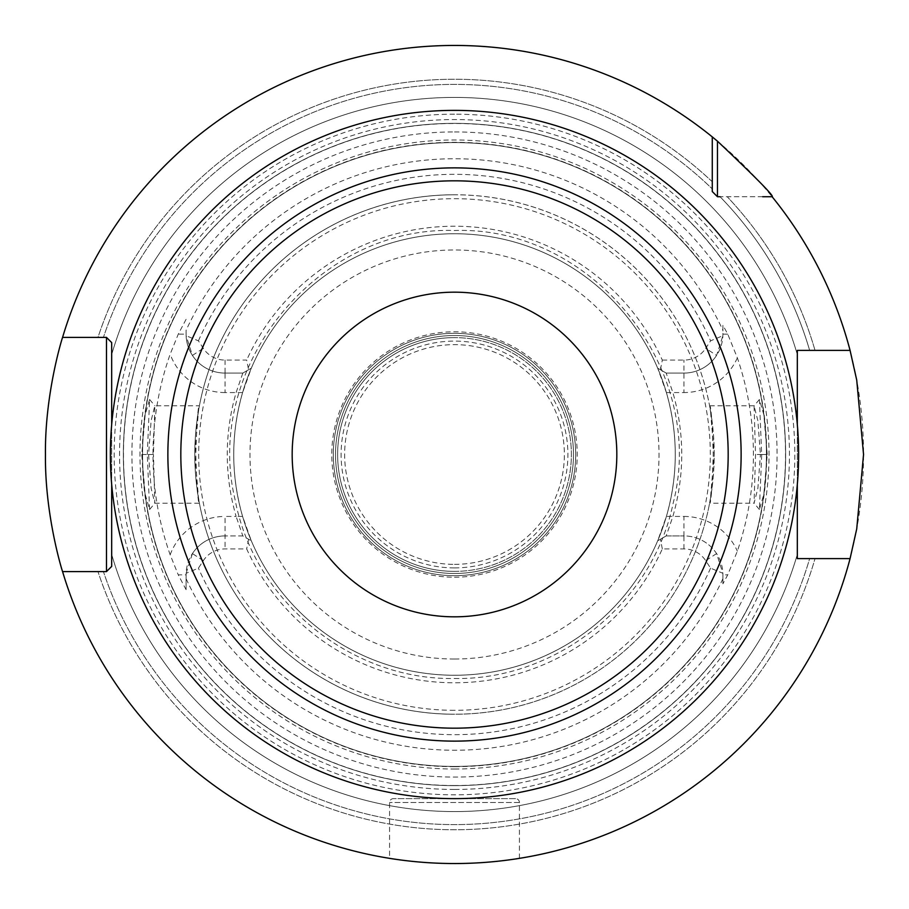 <?xml version="1.0" encoding="UTF-8"?>
<svg xmlns="http://www.w3.org/2000/svg" width="909" height="909" viewBox="0 0 909 909"><rect width="100%" height="100%" fill="white"/><g stroke="black" fill="none" stroke-linecap="round" stroke-linejoin="round"><path stroke-width="0.68" stroke-dasharray="4.54 3.41" d="M454.5 769.014A314.514 314.514 0 0 0 769.014 454.5A314.514 314.514 0 0 0 454.5 139.986A314.514 314.514 0 0 0 139.986 454.5A314.514 314.514 0 0 0 454.5 769.014M722.916 583.794L722.916 574.874L722.916 583.794L727.734 574.874L737.358 551.138A298.902 298.902 0 0 0 737.358 357.862L727.734 334.126L722.916 325.206L722.916 334.126A38.962 38.962 0 0 1 683.954 373.076L666.183 373.076L683.954 373.076A38.962 38.962 0 0 0 716.576 355.419L722.882 335.705L710.588 340.841L705.702 348.317L716.576 355.419M727.734 334.126L722.916 334.126L722.916 325.206M767.23 454.5L763.844 414.788L759.401 399.483L761.697 454.5L759.401 509.517L763.844 494.223L767.23 454.5L760.413 454.5L757.879 420.697L754.072 405.868L755.538 454.5L754.072 503.132L757.879 488.315L760.413 454.5M248.577 369.747L242.817 373.076L225.046 373.076L242.817 373.076L251.327 368.168L242.612 392.563C230.795 433.854 230.795 475.146 242.612 516.437L251.327 540.832L242.817 535.924L225.046 535.924L242.817 535.924L251.327 540.832A220.762 220.762 0 0 0 657.673 540.832L666.183 535.924L683.954 535.924L666.183 535.924L672.887 516.437C684.693 475.146 684.693 433.854 672.887 392.563L666.183 373.076L657.673 368.168A220.762 220.762 0 0 0 251.327 368.168L248.577 369.747L246.68 360.089L225.046 360.089A25.975 25.975 0 0 1 203.298 348.317L198.412 340.841L186.118 335.705L186.084 330.331A295.743 295.743 0 0 1 722.916 330.331M722.916 334.126L722.882 335.705M722.916 578.669A295.743 295.743 0 0 1 186.084 578.669L186.118 573.295L198.412 568.159L203.298 560.683A25.975 25.975 0 0 1 225.046 548.911L246.68 548.911A228.25 228.25 0 0 0 662.32 548.911L683.954 548.911A25.975 25.975 0 0 1 705.702 560.683L710.588 568.159L722.882 573.295L722.916 574.874L727.734 574.874M186.118 573.295L192.424 553.581A38.962 38.962 0 0 1 225.046 535.924A38.962 38.962 0 0 0 186.084 574.874L186.084 589.68L178.278 574.874L186.084 574.874M660.423 369.747L662.32 360.089A228.25 228.25 0 0 0 246.68 360.089M662.32 360.089L683.954 360.089A25.975 25.975 0 0 0 705.702 348.317M248.577 539.253L246.68 548.911M662.32 548.911L660.423 539.253L657.673 540.832L666.388 516.437L683.954 516.437L683.954 535.924A38.962 38.962 0 0 1 722.916 574.874M666.183 535.924L660.423 539.253M683.954 548.911L683.954 535.924A38.962 38.962 0 0 1 716.576 553.581L722.882 573.295M666.183 373.076L657.673 368.168L666.388 392.563C678.205 433.854 678.205 475.146 666.388 516.437M666.388 392.563L683.954 392.563L683.954 360.089M454.5 675.262A220.762 220.762 0 0 0 675.262 454.5A220.762 220.762 0 0 0 454.5 233.738A220.762 220.762 0 0 0 233.738 454.5A220.762 220.762 0 0 0 454.5 675.262A220.762 220.762 0 0 0 675.262 454.5A220.762 220.762 0 0 0 454.5 233.738A220.762 220.762 0 0 0 233.738 454.5A220.762 220.762 0 0 0 454.5 675.262A220.762 220.762 0 0 1 233.738 454.5A220.762 220.762 0 0 1 454.5 233.738A220.762 220.762 0 0 1 675.262 454.5A220.762 220.762 0 0 1 454.5 675.262M242.612 392.563L225.046 392.563L225.046 373.076A38.962 38.962 0 0 1 192.424 355.419L186.118 335.705M225.046 360.089L225.046 373.076A38.962 38.962 0 0 1 186.084 334.126L186.084 330.331M186.084 319.32L178.278 334.126L170.165 354.203A301.504 301.504 0 0 0 170.165 554.797L178.278 574.874M186.084 578.669L186.084 589.68M147.303 454.5L149.599 399.483L145.156 414.788L141.77 454.5L145.156 494.223L149.599 509.517L147.303 454.5L153.462 454.5L154.814 405.8L151.121 420.685L148.587 454.5L151.121 488.315L154.814 503.2L153.462 454.5M242.612 516.437L236.113 516.437L242.817 535.924M242.817 373.076L236.113 392.563C224.307 433.854 224.307 475.146 236.113 516.437L225.046 516.437L225.046 548.911M454.5 142.577A311.923 311.923 0 0 1 766.423 454.5A311.923 311.923 0 0 1 454.5 766.423A311.923 311.923 0 0 1 142.577 454.5A311.923 311.923 0 0 1 454.5 142.577A311.923 311.923 0 0 1 766.423 454.5A311.923 311.923 0 0 1 454.5 766.423A311.923 311.923 0 0 1 142.577 454.5A311.923 311.923 0 0 1 454.5 142.577A311.923 311.923 0 0 1 766.423 454.5A311.923 311.923 0 0 1 454.5 766.423A311.923 311.923 0 0 1 142.577 454.5A311.923 311.923 0 0 1 454.5 142.577M454.5 785.512A331.012 331.012 0 0 1 123.488 454.5A331.012 331.012 0 0 1 454.5 123.488A331.012 331.012 0 0 1 785.512 454.5A331.012 331.012 0 0 1 454.5 785.512M850.074 558.615L815.021 558.615A375.258 375.258 0 0 1 97.979 571.602A375.258 375.258 0 0 0 815.021 558.615L850.074 558.615A409.05 409.05 0 0 1 62.573 571.602L97.979 571.602L62.573 571.602A409.05 409.05 0 0 0 863.55 454.5A409.05 409.05 0 0 0 62.573 337.398A409.05 409.05 0 0 1 712.27 136.884A409.05 409.05 0 0 0 45.45 454.5A409.05 409.05 0 0 0 850.074 558.615L809.646 558.615A370.088 370.088 0 0 1 103.421 571.602L106.478 571.602L111.682 566.409M809.646 350.385L815.021 350.385A375.258 375.258 0 0 0 727.211 196.73A375.258 375.258 0 0 1 815.021 350.385L850.074 350.385A409.05 409.05 0 0 0 772.116 196.73L720.064 196.73A370.088 370.088 0 0 1 809.646 350.385L850.074 350.385L809.646 350.385A370.088 370.088 0 0 0 720.064 196.73L717.462 196.73L712.27 191.538L717.462 196.73M463.692 863.448L472.748 863.141L463.692 863.448M481.406 862.664L489.576 862.039L481.406 862.664M497.007 861.334L503.597 860.596L496.996 861.334M509.154 859.88L513.596 859.255L509.154 859.88M103.421 337.398L97.979 337.398A375.258 375.258 0 0 1 712.27 181.789L712.27 188.936A370.088 370.088 0 0 0 103.421 337.398A370.088 370.088 0 0 1 712.27 188.936L712.27 181.789A375.258 375.258 0 0 0 97.979 337.398L106.478 337.398L111.682 342.591M762.64 196.73L720.064 196.73M797.318 554.49A357.112 357.112 0 0 1 111.682 554.49A357.112 357.112 0 0 0 797.318 554.49M111.682 354.51A357.112 357.112 0 0 1 797.318 354.51A357.112 357.112 0 0 0 111.682 354.51M103.421 571.602L97.979 571.602L103.421 571.602A370.088 370.088 0 0 0 809.646 558.615M797.318 484.372A344.125 344.125 0 0 1 454.5 798.625A344.125 344.125 0 0 0 798.625 454.5A344.125 344.125 0 0 0 454.5 110.375A344.125 344.125 0 0 0 110.375 454.5A344.125 344.125 0 0 0 454.5 798.625A344.125 344.125 0 0 1 111.682 484.372L111.682 424.628A344.125 344.125 0 0 1 454.5 110.375A344.125 344.125 0 0 1 797.318 424.628L797.318 484.372L797.318 424.628M111.682 484.372L111.682 424.628M454.5 123.363A331.137 331.137 0 0 0 123.363 454.5A331.137 331.137 0 0 0 454.5 785.637A331.137 331.137 0 0 1 123.363 454.5A331.137 331.137 0 0 1 454.5 123.363A331.137 331.137 0 0 1 785.637 454.5A331.137 331.137 0 0 1 454.5 785.637A331.137 331.137 0 0 1 123.363 454.5A331.137 331.137 0 0 1 454.5 123.363A331.137 331.137 0 0 1 785.637 454.5A331.137 331.137 0 0 1 454.5 785.637A331.137 331.137 0 0 0 785.637 454.5M850.074 350.385A409.05 409.05 0 0 0 772.116 196.73M445.308 863.448L436.252 863.141L445.308 863.448M427.594 862.664L419.424 862.039L427.594 862.664M411.993 861.334L405.403 860.596L412.004 861.334M399.846 859.88L395.404 859.255L399.846 859.88M712.27 136.884L712.27 188.936M519.425 858.369L519.425 802.522A3.897 3.897 0 0 0 515.528 798.625L393.472 798.625A3.897 3.897 0 0 0 389.575 802.522L389.575 858.369M515.528 798.625L393.472 798.625M454.5 616.825A162.325 162.325 0 0 0 616.825 454.5A162.325 162.325 0 0 0 454.5 292.175A162.325 162.325 0 0 0 292.175 454.5A162.325 162.325 0 0 0 454.5 616.825M154.814 503.2L199.389 503.2L197.071 488.894L195.765 454.5L197.071 420.106C199.832 394.211 199.071 405.664 194.787 454.5C199.094 503.461 199.855 514.926 197.071 488.894A259.713 259.713 0 0 0 711.929 488.894C709.145 514.926 709.906 503.461 714.213 454.5C709.929 405.664 709.168 394.211 711.929 420.106L713.235 454.5L711.929 488.894L709.611 503.2L754.186 503.2M754.186 405.8L709.611 405.8L711.929 420.106A259.713 259.713 0 0 0 197.071 420.106L199.389 405.8L154.814 405.8M454.5 577.226A122.726 122.726 0 0 0 577.226 454.5A122.726 122.726 0 0 0 454.5 331.774A122.726 122.726 0 0 0 331.774 454.5A122.726 122.726 0 0 0 454.5 577.226M454.5 573.477A118.977 118.977 0 0 0 573.477 454.5A118.977 118.977 0 0 0 454.5 335.523A118.977 118.977 0 0 0 335.523 454.5A118.977 118.977 0 0 0 454.5 573.477A118.977 118.977 0 0 1 335.523 454.5A118.977 118.977 0 0 1 454.5 335.523A118.977 118.977 0 0 1 573.477 454.5A118.977 118.977 0 0 1 454.5 573.477M454.5 564.364A109.864 109.864 0 0 0 564.364 454.5A109.864 109.864 0 0 0 454.5 344.636A109.864 109.864 0 0 0 344.636 454.5A109.864 109.864 0 0 0 454.5 564.364A109.864 109.864 0 0 1 344.636 454.5A109.864 109.864 0 0 1 454.5 344.636A109.864 109.864 0 0 1 564.364 454.5A109.864 109.864 0 0 1 454.5 564.364M454.5 575.692A121.192 121.192 0 0 0 575.692 454.5A121.192 121.192 0 0 0 454.5 333.308A121.192 121.192 0 0 0 333.308 454.5A121.192 121.192 0 0 0 454.5 575.692A121.192 121.192 0 0 0 575.692 454.5A121.192 121.192 0 0 0 454.5 333.308A121.192 121.192 0 0 0 333.308 454.5A121.192 121.192 0 0 0 454.5 575.692A121.192 121.192 0 0 1 333.308 454.5A121.192 121.192 0 0 1 454.5 333.308A121.192 121.192 0 0 1 575.692 454.5A121.192 121.192 0 0 1 454.5 575.692M454.5 194.787A259.713 259.713 0 0 0 194.787 454.5A259.713 259.713 0 0 0 454.5 714.213A259.713 259.713 0 0 1 194.787 454.5A259.713 259.713 0 0 1 454.5 194.787A259.713 259.713 0 0 1 714.213 454.5A259.713 259.713 0 0 1 454.5 714.213A259.713 259.713 0 0 0 714.213 454.5A259.713 259.713 0 0 0 454.5 194.787A259.713 259.713 0 0 0 197.071 420.106M454.5 571.375A116.875 116.875 0 0 0 571.375 454.5A116.875 116.875 0 0 0 454.5 337.625A116.875 116.875 0 0 1 571.375 454.5A116.875 116.875 0 0 1 454.5 571.375A116.875 116.875 0 0 1 337.625 454.5A116.875 116.875 0 0 1 454.5 337.625A116.875 116.875 0 0 0 337.625 454.5A116.875 116.875 0 0 0 454.5 571.375M737.358 357.862A58.437 58.437 0 0 1 683.954 392.563M710.588 568.159A280.177 280.177 0 0 1 198.412 568.159M198.412 340.841A280.177 280.177 0 0 1 710.588 340.841M203.298 560.683L192.424 553.581M683.954 516.437A58.437 58.437 0 0 1 737.358 551.138M716.576 553.581L705.702 560.683M192.424 355.419L203.298 348.317M225.046 373.076A38.962 38.962 0 0 1 186.084 334.126L178.278 334.126M225.046 392.563A58.437 58.437 0 0 1 170.165 354.203M170.165 554.797A58.437 58.437 0 0 1 225.046 516.437M454.5 766.685A312.185 312.185 0 0 1 142.315 454.5A312.185 312.185 0 0 1 454.5 142.315A312.185 312.185 0 0 1 766.685 454.5A312.185 312.185 0 0 1 454.5 766.685M454.5 131.93A322.57 322.57 0 0 1 777.07 454.5A322.57 322.57 0 0 1 454.5 777.07A322.57 322.57 0 0 1 131.93 454.5A322.57 322.57 0 0 1 454.5 131.93M454.5 789.444A334.944 334.944 0 0 1 119.556 454.5A334.944 334.944 0 0 1 454.5 119.556A334.944 334.944 0 0 1 789.444 454.5A334.944 334.944 0 0 1 454.5 789.444M454.5 114.182A340.318 340.318 0 0 0 114.182 454.5A340.318 340.318 0 0 0 454.5 794.818A340.318 340.318 0 0 0 794.818 454.5A340.318 340.318 0 0 0 454.5 114.182M454.5 798.625A344.125 344.125 0 0 0 798.625 454.5A344.125 344.125 0 0 0 454.5 110.375M519.425 802.522L389.575 802.522L519.425 802.522M141.77 454.5L148.587 454.5M761.697 454.5L755.538 454.5M454.5 714.213A259.713 259.713 0 0 1 197.071 488.894M454.5 659.025A204.525 204.525 0 0 0 659.025 454.5A204.525 204.525 0 0 0 454.5 249.975A204.525 204.525 0 0 0 249.975 454.5A204.525 204.525 0 0 0 454.5 659.025M454.5 567.898A113.398 113.398 0 0 0 567.898 454.5A113.398 113.398 0 0 0 454.5 341.102A113.398 113.398 0 0 0 341.102 454.5A113.398 113.398 0 0 0 454.5 567.898M454.5 710.315A255.815 255.815 0 0 1 198.685 454.5A255.815 255.815 0 0 1 454.5 198.685A255.815 255.815 0 0 1 710.315 454.5A255.815 255.815 0 0 1 454.5 710.315M149.599 509.517L154.928 503.132M149.599 399.483L154.928 405.868M759.401 399.483L754.072 405.868M759.401 509.517L754.072 503.132M454.5 678.5C556.535 680.318 652.628 603.337 673.114 503.37C707.895 369.543 592.702 225.739 454.5 230.5C317.661 225.864 202.866 366.872 235.147 499.927C254.236 601.44 351.226 680.398 454.5 678.5"/><path stroke-width="1.36" d="M809.646 350.385L797.318 350.385L797.318 424.628L797.318 350.385L797.318 354.51L797.318 350.385L850.074 350.385L856.732 380.132L863.55 454.511L856.732 528.868L850.074 558.615L797.318 558.615L797.318 484.372L797.318 558.615L809.646 558.615M454.5 863.55L463.692 863.448L454.5 863.55M489.576 862.039L497.007 861.334L489.565 862.039M503.597 860.596L509.154 859.88L503.597 860.596M513.596 859.255L516.823 858.778L513.596 859.255M717.462 141.179L717.462 196.73L712.27 191.538L712.27 136.884L717.462 141.179C756.493 178.13 774.707 196.651 772.116 196.73L762.64 196.73M111.682 566.409L111.682 484.372L111.682 566.409L106.478 571.602L62.573 571.602L106.478 571.602L111.682 566.409L111.682 554.49L111.682 566.409L106.478 571.602L103.421 571.602M720.064 196.73L717.462 196.73L712.27 191.538L712.27 188.936M111.682 342.591L111.682 354.51L111.682 342.591L106.478 337.398L111.682 342.591L111.682 424.628L111.682 342.591L106.478 337.398L62.573 337.398L103.421 337.398M712.27 136.884A409.05 409.05 0 0 0 62.573 337.398C63.085 335.341 44.757 392.404 45.45 454.5C44.757 516.585 63.073 573.647 62.573 571.602A409.05 409.05 0 0 0 850.074 558.615M850.074 350.385A409.05 409.05 0 0 0 772.116 196.73M454.5 798.625A344.125 344.125 0 0 1 110.375 454.5A344.125 344.125 0 0 1 454.5 110.375A344.125 344.125 0 0 1 798.625 454.5A344.125 344.125 0 0 1 454.5 798.625M419.424 862.039L411.993 861.334L419.435 862.039M405.403 860.596L399.846 859.88L405.403 860.596M395.404 859.255L392.177 858.778L395.404 859.255M391.927 858.732L390.222 858.471M390.313 858.482L391.904 858.732M106.478 571.602L106.478 337.398M454.5 616.825A162.325 162.325 0 0 0 616.825 454.5A162.325 162.325 0 0 0 454.5 292.175A162.325 162.325 0 0 0 292.175 454.5A162.325 162.325 0 0 0 454.5 616.825M454.5 167.87A286.63 286.63 0 0 1 741.13 454.5A286.63 286.63 0 0 1 454.5 741.13A286.63 286.63 0 0 1 167.87 454.5A286.63 286.63 0 0 1 454.5 167.87M454.5 180.823A273.677 273.677 0 0 1 728.177 454.5A273.677 273.677 0 0 1 454.5 728.177A273.677 273.677 0 0 1 180.823 454.5A273.677 273.677 0 0 1 454.5 180.823"/></g></svg>
